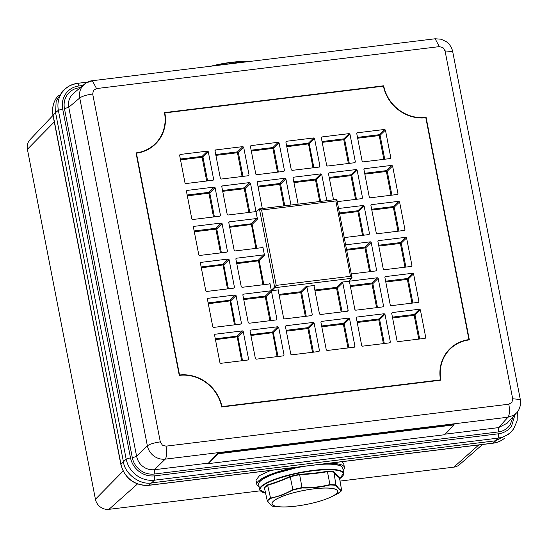 <?xml version="1.0" encoding="UTF-8"?>
<svg xmlns="http://www.w3.org/2000/svg" width="548" height="548" viewBox="0 0 548 548"><rect width="100%" height="100%" fill="white"/><g stroke="black" fill="none" stroke-linecap="round" stroke-linejoin="round"><path stroke-width="0.82" d="M260.259 490.83L108.956 509.339A11.96 11.097 -133.9 0 1 95.427 499.255L27.4 149.289A11.96 11.097 -133.9 0 1 30.065 139.637L53.005 115.381A3.569 0.76 -11 0 1 53.122 115.142L55.567 112.655L123.43 461.8C124.684 473.787 140.226 485.37 151.7 482.87L495.755 440.777L509.414 433.804L513.503 429.057M482.48 444.503L459.525 464.622A11.96 11.097 -133.9 0 1 453.813 467.149L339.829 481.096M341.931 461.697L343.671 463.553L344.425 467.423A44.614 9.522 169 0 0 328.875 463.293M294.235 467.533A44.614 9.522 169 0 0 256.827 484.453L255.985 480.117L259.588 475.554L270.719 470.41M343.178 470.383A44.614 9.522 169 0 0 344.425 467.423M435.146 38.771L92.359 80.714L96.537 88.571L439.325 46.628L435.146 38.771L441.14 39.209L446.51 41.826C449.792 44.326 451.853 47.601 452.696 51.628L445.058 50.902L512.675 398.766L520.312 399.499C520.429 401.513 520.963 400.328 520.278 405.643C519.237 409.068 518.415 410.966 517.812 411.322L517.702 411.466M136.02 152.892L179.271 375.387A37.476 34.771 -133.9 0 1 221.673 406.993L440.921 380.168A37.476 34.771 -133.9 0 1 452.621 346.843A37.476 34.771 -133.9 0 1 469.348 339.897L426.104 117.402A37.476 34.771 -133.9 0 1 383.696 85.789L164.455 112.614A37.476 34.771 -133.9 0 1 157.105 141.747A37.476 34.771 -133.9 0 1 136.02 152.892M164.852 112.915A37.833 35.106 -133.9 0 1 158.351 140.795A37.833 35.106 -133.9 0 1 136.425 153.187L179.539 375.003A37.833 35.106 -133.9 0 1 221.94 406.609L440.517 379.867A37.833 35.106 -133.9 0 1 453.614 345.637A37.833 35.106 -133.9 0 1 468.944 339.596L425.83 117.779A37.833 35.106 -133.9 0 1 383.429 86.173L164.852 112.915L164.578 113.313M136.157 153.577L136.425 153.187M349.309 280.85L352.022 277.72L336.869 199.753L335.849 200.938L336.465 199.465L259.574 208.87L261.588 210.021L259.163 209.309L256.067 211.932L257.464 219.118L252.128 224.372A0.712 0.658 45.5 0 0 251.32 223.769L256.656 218.515L229.331 221.858L228.776 222.467M256.067 211.932L256.334 211.549M257.224 182.354L257.766 181.587L257.224 182.354L262.314 208.535M285.083 178.244L285.892 178.847L280.555 184.101A0.712 0.658 45.5 0 0 279.747 183.498L285.083 178.244L257.766 181.587L257.211 182.196M290.981 205.027L285.892 178.847M293.05 177.97L293.591 177.203L293.05 177.97L298.139 204.151M319.71 201.513L315.518 179.977L316.381 179.717A0.712 0.658 45.5 0 0 315.573 179.114L320.916 173.86L293.591 177.203L293.036 177.812M320.916 173.86L321.717 174.463L316.381 179.717L320.601 201.404M326.814 200.643L321.717 174.463M363.317 205.466L364.125 206.069L358.789 211.323A0.712 0.658 45.5 0 0 357.981 210.72L363.317 205.466L338.568 208.493M368.544 234.619L369.516 233.797L364.125 206.069M369.516 233.797L368.968 234.565L369.516 233.797M344.226 237.592L368.968 234.565M370.386 241.826L371.188 242.428L365.852 247.682A0.712 0.658 45.5 0 0 365.043 247.08L370.386 241.826L345.637 244.853M375.613 270.972L376.579 270.157L371.188 242.428M376.579 270.157L376.038 270.924L376.579 270.157M351.289 273.952L376.038 270.924M341.178 311.983L336.561 288.221L337.424 287.953A0.712 0.658 45.5 0 0 336.616 287.358L341.952 282.104L349.035 281.234M341.952 282.104L342.76 282.706L337.424 287.953L342.075 311.874M347.179 311.25L348.151 310.428L342.76 282.706M348.151 310.428L347.61 311.196L348.151 310.428M314.093 286.214L314.634 285.446L314.093 286.214L319.477 313.936L320.285 314.538L347.61 311.196M306.127 286.488L306.935 287.09L301.599 292.337A0.712 0.658 45.5 0 0 300.79 291.735L306.127 286.488L314.634 285.446L314.079 286.056M311.353 315.634L312.319 314.812L306.935 287.09M312.319 314.812L311.778 315.579L312.319 314.812M278.261 290.598L278.802 289.83L278.261 290.598L283.652 318.32L284.46 318.922L311.778 315.579M271.719 290.693L271.315 290.392L276.233 285.385L274.747 287.714L271.719 290.693L278.802 289.83L278.247 290.44M268.952 284.028L269.917 283.206L271.315 290.392M269.917 283.206L269.376 283.974L269.917 283.206M235.859 258.985L236.4 258.218L235.859 258.985L241.25 286.714L242.058 287.316L269.376 283.974M263.718 254.875L264.526 255.478L259.19 260.732A0.712 0.658 45.5 0 0 258.382 260.129L263.718 254.875L236.4 258.218L235.846 258.827M261.882 247.669L262.848 246.847L264.526 255.478M262.848 246.847L262.307 247.614L262.848 246.847M228.79 222.625L229.331 221.858L228.79 222.625L234.181 250.354L234.989 250.957L262.307 247.614M256.656 218.515L257.464 219.118M254.895 211.727L255.868 210.905L255.32 211.672L255.868 210.905L250.477 183.176L245.141 188.43A0.712 0.658 45.5 0 0 244.333 187.827L249.669 182.58L222.344 185.923L221.789 186.526M221.803 186.683L222.344 185.923L221.803 186.683L227.194 214.412L228.002 215.015L255.32 211.672M249.669 182.58L250.477 183.176M328.464 173.634L329.006 172.867L328.464 173.634L333.554 199.821M355.556 199.41L350.939 175.648L351.802 175.381A0.712 0.658 45.5 0 0 350.994 174.778L356.33 169.524L329.006 172.867L328.451 173.476M356.33 169.524L357.138 170.127L351.802 175.381L356.447 199.301M361.557 198.677L362.529 197.855L357.138 170.127M362.529 197.855L361.988 198.623L362.529 197.855M337.239 201.65L361.988 198.623M179.614 155.235L180.155 154.468L179.614 155.235L185.005 182.964L185.813 183.566L213.131 180.224L213.672 179.456L208.281 151.728L202.945 156.981A0.712 0.658 45.5 0 0 202.137 156.379L207.48 151.125L180.155 154.468L179.6 155.077M207.48 151.125L208.281 151.728M212.706 180.271L213.672 179.456L213.131 180.224M221.269 223.029L222.077 223.632L216.741 228.886A0.712 0.658 45.5 0 0 215.933 228.283L221.269 223.029L193.951 226.372L193.396 226.982M226.502 252.176L227.468 251.361L222.077 223.632M227.468 251.361L226.927 252.128L227.468 251.361M193.41 227.139L193.951 226.372L193.41 227.139L198.801 254.868L199.609 255.471L226.927 252.128M186.423 191.197L186.964 190.43L186.423 191.197L191.814 218.926L192.622 219.529L219.94 216.186L220.481 215.419L215.09 187.69L209.754 192.944A0.712 0.658 45.5 0 0 208.946 192.341L214.289 187.087L186.964 190.43L186.409 191.04M214.289 187.087L215.09 187.69M219.515 216.241L220.481 215.419L219.94 216.186M214.994 150.721L215.535 149.953L214.994 150.721L220.385 178.449L221.193 179.052L248.511 175.709L249.052 174.942L243.668 147.213L238.332 152.467A0.712 0.658 45.5 0 0 237.524 151.864L242.86 146.611L215.535 149.953L214.98 150.563M242.86 146.611L243.668 147.213M248.086 175.764L249.052 174.942L248.511 175.709M250.415 146.391L250.957 145.624L250.415 146.391L255.8 174.113L256.608 174.716L283.933 171.373L284.474 170.606L279.083 142.884L273.747 148.131A0.712 0.658 45.5 0 0 272.938 147.535L278.274 142.281L250.957 145.624L250.402 146.234M278.274 142.281L279.083 142.884M283.501 171.428L284.474 170.606L283.933 171.373M377.373 277.768L378.175 278.37L372.839 283.624A0.712 0.658 45.5 0 0 372.03 283.021L377.373 277.768L350.049 281.11L349.494 281.72M382.6 306.914L383.566 306.099L378.175 278.37M383.566 306.099L383.025 306.866L383.566 306.099M349.508 281.877L354.899 309.606L355.707 310.209L383.025 306.866M356.755 133.561L357.296 132.794L356.755 133.561L362.146 161.29L362.954 161.893L390.272 158.55L390.813 157.783L385.429 130.054L380.086 135.308A0.712 0.658 45.5 0 0 379.285 134.705L384.621 129.451L357.296 132.794L356.741 133.404M384.621 129.451L385.429 130.054M389.847 158.598L390.813 157.783L390.272 158.55M318.977 167.085L319.95 166.27L314.559 138.541L309.223 143.795A0.712 0.658 45.5 0 0 308.414 143.192L313.751 137.938L286.426 141.281L285.871 141.891M319.95 166.27L319.402 167.037L319.95 166.27M285.885 142.048L286.426 141.281L285.885 142.048L291.276 169.777L292.084 170.38L319.402 167.037M313.751 137.938L314.559 138.541M321.306 137.719L321.847 136.952L321.306 137.719L326.69 165.441L327.499 166.044L354.823 162.701L355.364 161.934L349.973 134.212L344.637 139.459A0.712 0.658 45.5 0 0 343.829 138.856L349.165 133.609L321.847 136.952L321.292 137.555M349.165 133.609L349.973 134.212M354.392 162.756L355.364 161.934L354.823 162.701M363.92 169.483L364.461 168.716L363.92 169.483L369.311 197.212L370.112 197.814L397.437 194.471L397.978 193.704L392.587 165.976L387.251 171.229A0.712 0.658 45.5 0 0 386.443 170.627L391.779 165.373L364.461 168.716L363.906 169.325M391.779 165.373L392.587 165.976M397.012 194.519L397.978 193.704L397.437 194.471M370.907 205.425L371.448 204.657L370.907 205.425L376.291 233.153L377.099 233.756L404.424 230.413L404.965 229.646L399.574 201.917L394.238 207.171A0.712 0.658 45.5 0 0 393.43 206.569L398.766 201.315L371.448 204.657L370.893 205.267M398.766 201.315L399.574 201.917M403.999 230.461L404.965 229.646L404.424 230.413M419.563 309.216L420.371 309.819L415.035 315.073A0.712 0.658 45.5 0 0 414.226 314.47L419.563 309.216L392.238 312.559L391.683 313.168M424.789 338.369L425.755 337.547L420.371 309.819M425.755 337.547L425.214 338.315L425.755 337.547M391.697 313.326L392.238 312.559L391.697 313.326L397.088 341.055L397.896 341.657L425.214 338.315M377.901 241.421L378.442 240.654L377.901 241.421L383.292 269.15L384.1 269.753L411.418 266.41L411.966 265.643L406.575 237.914L401.239 243.168A0.712 0.658 45.5 0 0 400.43 242.565L405.767 237.311L378.442 240.654L377.887 241.264M405.767 237.311L406.575 237.914M410.993 266.465L411.966 265.643L411.418 266.41M412.754 273.253L413.562 273.856L408.226 279.11A0.712 0.658 45.5 0 0 407.417 278.507L412.754 273.253L385.429 276.596L384.874 277.206M417.98 302.407L418.946 301.585L413.562 273.856M418.946 301.585L418.405 302.352L418.946 301.585M384.888 277.363L385.429 276.596L384.888 277.363L390.279 305.092L391.087 305.695L418.405 302.352M384.182 313.73L384.984 314.333L379.648 319.587A0.712 0.658 45.5 0 0 378.839 318.984L384.182 313.73L356.858 317.073L356.303 317.682M389.409 342.877L390.375 342.062L384.984 314.333M390.375 342.062L389.834 342.829L390.375 342.062M356.316 317.84L356.858 317.073L356.316 317.84L361.707 345.569L362.516 346.172L389.834 342.829M348.761 318.066L349.569 318.669L344.233 323.923A0.712 0.658 45.5 0 0 343.425 323.32L348.761 318.066L321.443 321.409L320.888 322.019M353.987 347.213L354.96 346.391L349.569 318.669M354.96 346.391L354.419 347.158L354.96 346.391M320.902 322.176L321.443 321.409L320.902 322.176L326.286 349.905L327.094 350.501L354.419 347.158M247.648 360.043L248.614 359.221L243.23 331.492L237.887 336.746A0.712 0.658 45.5 0 0 237.085 336.143L242.422 330.889L215.097 334.232L214.542 334.842M248.614 359.221L248.073 359.988L248.614 359.221M214.556 334.999L215.097 334.232L214.556 334.999L219.947 362.728L220.755 363.331L248.073 359.988M242.422 330.889L243.23 331.492M285.426 326.512L285.967 325.745L285.426 326.512L290.817 354.241L291.625 354.844L318.943 351.501L319.484 350.734L314.093 323.005L308.757 328.259A0.712 0.658 45.5 0 0 307.949 327.656L313.285 322.409L285.967 325.745L285.412 326.355M313.285 322.409L314.093 323.005M318.518 351.556L319.484 350.734L318.943 351.501M283.097 355.885L284.07 355.07L278.679 327.341L273.342 332.595A0.712 0.658 45.5 0 0 272.534 331.992L277.87 326.738L250.552 330.081L249.998 330.691M284.07 355.07L283.528 355.837L284.07 355.07M250.011 330.848L250.552 330.081L250.011 330.848L255.395 358.577L256.204 359.18L283.528 355.837M277.87 326.738L278.679 327.341M240.483 324.121L241.456 323.299L236.065 295.578L230.729 300.825A0.712 0.658 45.5 0 0 229.92 300.222L235.256 294.975L207.932 298.317L207.377 298.92M241.456 323.299L240.915 324.067L241.456 323.299M207.391 299.085L207.932 298.317L207.391 299.085L212.782 326.807L213.59 327.409L240.915 324.067M235.256 294.975L236.065 295.578M233.496 288.18L234.469 287.358L229.078 259.636L223.742 264.883A0.712 0.658 45.5 0 0 222.933 264.28L228.269 259.033L200.945 262.376L200.397 262.985M234.469 287.358L233.928 288.125L234.469 287.358M200.404 263.143L200.945 262.376L200.404 263.143L205.795 290.865L206.603 291.468L233.928 288.125M228.269 259.033L229.078 259.636M270.705 290.817L271.513 291.42L266.177 296.674A0.712 0.658 45.5 0 0 265.369 296.071L270.705 290.817L243.387 294.16L242.833 294.769M275.939 319.964L276.904 319.148L271.513 291.42M276.904 319.148L276.363 319.916L276.904 319.148M242.846 294.927L243.387 294.16L242.846 294.927L248.237 322.656L249.039 323.258L276.363 319.916M259.43 208.925L274.747 287.714L351.706 278.302L350.501 276.302L352.022 277.72M439.859 380.298L440.517 379.867M468.259 340.048L468.944 339.596M425.707 117.793L426.104 117.402M383.696 85.789L383.299 86.187M91.715 81.022L86.248 82.858L82.056 86.728C79.789 90.05 79.015 93.804 79.748 97.976L147.371 445.839C149.768 444.099 154.084 442.777 160.311 441.88L92.694 94.016C86.468 94.914 82.152 96.236 79.748 97.976L68.767 107.264L136.63 456.409C137.617 460.745 139.761 464.135 143.069 466.574C146.357 469.047 150.159 470.095 154.474 469.711L208.446 463.108L217.919 453.278L454.032 424.392L454.128 424.899L444.661 434.728L208.548 463.615L218.015 453.785L454.128 424.899M132.315 457.724L136.63 456.409L147.371 445.839C148.248 449.97 150.405 453.354 153.837 455.984C157.331 458.512 161.126 459.567 165.215 459.142L508.003 417.206C509.585 414.857 509.866 410.527 508.832 404.212L166.044 446.154C167.078 452.463 166.804 456.792 165.215 459.142L154.474 469.711L154.2 474.041C149.172 474.575 144.508 473.287 140.22 470.191C136.02 466.958 133.383 462.807 132.315 457.724L64.452 108.586C63.541 103.49 64.472 98.893 67.253 94.811C70.165 90.831 74.124 88.495 79.124 87.796L80.275 87.659M508.003 417.206L513.497 415.336L516.641 412.781L507.14 423.22L498.522 427.618L508.003 417.206M92.359 80.714C89.927 80.837 87.269 81.995 84.385 84.187L73.37 93.496L71.041 96.044C68.815 99.161 68.055 102.901 68.767 107.264L64.452 108.586M217.919 453.278L218.015 453.785M208.446 463.108L208.548 463.615M82.864 85.467L78.919 85.954C78.467 83.954 77.932 83.111 77.316 83.433L72.802 84.454L68.637 86.358L64.986 89.071L61.993 92.489C58.396 97.756 57.184 103.688 58.362 110.278L126.17 459.114C127.547 465.67 130.951 471.033 136.383 475.198C141.918 479.212 147.939 480.87 154.433 480.178L498.173 438.126L502.687 437.099L506.852 435.187L510.51 432.475L513.545 429.015L517.12 420.912L517.387 411.897M87.605 82.097L77.528 83.33C73.042 83.906 69.089 85.618 65.678 88.468L62.869 90.838L56.163 100.99L55.567 112.648L58.362 110.278L62.678 108.963L130.486 457.792L126.17 459.114L120.985 464.286A24.818 23.023 46.1 0 0 149.063 485.22A3.569 1.089 83 0 1 148.851 485.323C134.342 485.672 125.013 478.74 120.875 464.54A3.569 0.76 -11 0 1 120.985 464.286L53.122 115.142A24.818 23.023 46.1 0 1 58.657 95.105C53.54 100.805 51.656 107.566 53.005 115.395L120.875 464.54M259.43 482.096A42.477 9.063 -11 0 1 273.294 474.027M273.404 473.986A42.477 9.063 -11 0 1 300.003 466.828M323.108 463.998A42.477 9.063 -11 0 1 341.13 466.218M256.827 484.453A44.614 9.522 169 0 0 259.088 486.727M264.773 488.001A265.266 37.613 -102.8 0 1 264.355 487.508L267.232 500.667A38.73 8.261 -11 0 1 270.37 498.105L270.37 498.098C278.083 496.591 285.535 493.789 292.748 489.693A38.73 8.261 -11 0 1 302.078 487.583L302.078 487.576C311.62 487.871 320.909 486.864 329.944 484.569L329.951 484.576A38.73 8.261 -11 0 1 336.143 485.021L336.143 485.014C338.226 488.104 340.055 489.905 341.637 490.412L339.376 477.137A39.031 8.33 -11 0 1 339.13 477.418M332.547 496.303L338.383 493.303A38.483 8.213 169 0 0 341.452 490.796C339.883 490.282 338.061 488.487 335.972 485.405L333.862 471.718A265.266 37.613 77.2 0 0 339.376 477.137L339.13 477.534A265.616 37.668 -102.8 0 1 333.643 472.143A38.73 8.261 169 0 0 327.444 471.691L327.526 471.266A39.031 8.33 -11 0 1 330.93 471.41A39.031 8.33 -11 0 1 333.862 471.718M329.951 484.576L329.903 484.973C320.895 487.254 311.62 488.254 302.085 487.973A38.483 8.213 169 0 0 292.954 490.049L290.241 476.822A265.616 203.52 94.1 0 1 267.869 485.227L267.869 485.22A38.73 8.261 169 0 0 264.732 487.782L264.355 487.508A39.031 8.33 -11 0 1 267.561 484.884L270.616 498.433A38.483 8.213 169 0 0 267.547 500.947C269.609 504.023 271.438 505.818 273.027 506.331L272.726 506.064M302.085 487.973L299.564 474.287A265.266 240.867 50.7 0 0 327.526 471.266M329.944 484.569L327.444 471.698A265.616 241.189 -129.3 0 1 299.578 474.705A38.73 8.261 169 0 0 290.241 476.822L290.015 476.452A39.031 8.33 -11 0 1 299.564 474.287M292.954 490.049L281.967 495.214L270.616 498.433M341.562 490.707L338.5 492.981M341.452 490.796L341.637 490.419L341.452 490.796M245.346 61.993A38.73 8.261 169 0 0 244.278 62.02L244.298 62.123M215.357 65.685C224.694 63.089 234.284 61.78 244.134 61.76L217.611 65.39M478.753 444.955L453.813 467.149M137.48 483.966L108.956 509.339M123.108 471.088L95.427 499.255M54.279 121.937L27.4 149.289M495.748 440.777L493.111 443.127L149.063 485.22L154.433 480.178L154.707 475.849L498.447 433.797C503.982 433.03 508.359 430.44 511.585 426.029L515.079 414.5M493.111 443.127A24.818 23.023 46.1 0 0 504.961 437.879C501.516 440.859 497.495 442.64 492.899 443.229A3.569 1.089 83 0 0 493.111 443.127M513.181 416.583L510.113 424.933C507.201 428.913 503.242 431.255 498.242 431.947L154.2 474.041M78.919 85.954C73.384 86.721 69.007 89.303 65.781 93.715C62.705 98.236 61.671 103.319 62.678 108.963M130.486 457.792C131.664 463.416 134.582 468.013 139.233 471.588C143.98 475.02 149.138 476.445 154.707 475.849M79.282 88.495L79.124 87.796M439.325 46.628L442.99 47.642L445.058 50.902M92.694 94.016L93.427 90.406L96.537 88.571M166.044 446.154L162.386 445.147L160.311 441.88M512.675 398.766L511.942 402.376L508.832 404.212M155.776 143.288A39.148 36.326 -133.9 0 1 155.262 144.22L155.769 143.302M243.586 298.735L265.369 296.071L265.314 296.934L243.75 299.578M269.938 320.703L265.314 296.934L266.177 296.674L270.828 320.594M228.393 288.803L223.742 264.883L201.308 267.787M201.143 266.951L222.933 264.28L227.495 288.912M235.373 324.745L230.729 300.825L208.295 303.729M208.13 302.886L229.92 300.222L234.482 324.854M277.994 356.508L273.342 332.595L250.909 335.492M250.751 334.657L272.534 331.992L277.096 356.618M312.518 352.289L307.894 328.526L286.33 331.163M286.166 330.321L307.949 327.656L307.894 328.526L308.757 328.259L313.408 352.179M242.538 360.666L237.887 336.746L215.46 339.65M215.296 338.808L237.085 336.143L241.647 360.776M347.987 347.946L343.37 324.183L321.799 326.82M348.884 347.836L344.233 323.923L343.37 324.183L343.425 323.32L321.642 325.985M383.408 343.617L378.784 319.847L357.221 322.491M384.299 343.507L379.648 319.587L378.784 319.847L378.839 318.984L357.056 321.649M411.98 303.14L407.363 279.377L385.792 282.014M412.87 303.03L408.226 279.11L407.363 279.377L407.417 278.507L385.628 281.172M404.993 267.198L400.376 243.435L401.239 243.168L405.883 267.088M378.641 245.23L400.43 242.565L400.376 243.435L378.805 246.073M418.788 339.102L414.172 315.34L392.601 317.977M419.679 338.993L415.035 315.073L414.172 315.34L414.226 314.47L392.437 317.134M397.992 231.194L393.375 207.432L371.811 210.069M371.647 209.233L393.43 206.569L393.375 207.432L394.238 207.171L398.889 231.085M391.012 195.252L386.388 171.49L364.824 174.127M364.66 173.291L386.443 170.627L386.388 171.49L387.251 171.229L391.902 195.143M348.391 163.489L343.774 139.726L322.203 142.364M322.046 141.528L343.829 138.856L343.774 139.726L344.637 139.459L349.288 163.379M313.867 167.715L309.223 143.795L286.789 146.7M286.625 145.857L308.414 143.192L312.976 167.825M383.847 159.338L379.223 135.568L357.659 138.212M357.495 137.37L379.285 134.705L379.223 135.568L380.086 135.308L384.737 159.228M376.599 307.654L371.976 283.885L350.412 286.529M377.49 307.544L372.839 283.624L371.976 283.885L372.03 283.021L350.247 285.686M277.5 172.161L272.883 148.398L273.747 148.131L278.398 172.051M251.155 150.2L272.938 147.535L272.883 148.398L251.313 151.036M242.086 176.497L237.469 152.734L238.332 152.467L242.976 176.388M215.734 154.529L237.524 151.864L237.469 152.734L215.898 155.372M213.514 216.974L208.891 193.204L209.754 192.944L214.405 216.864M187.163 195.006L208.946 192.341L208.891 193.204L187.327 195.848M220.501 252.916L215.878 229.146L194.314 231.79M221.392 252.806L216.741 228.886L215.878 229.146L215.933 228.283L194.15 230.948M206.706 181.011L202.082 157.242L202.945 156.981L207.596 180.902M180.354 159.043L202.137 156.379L202.082 157.242L180.518 159.886M329.204 177.442L350.994 174.778L350.939 175.648L329.369 178.285M248.895 212.46L244.278 188.697L245.141 188.43L249.785 212.35M222.543 190.492L244.333 187.827L244.278 188.697L222.707 191.334M255.882 248.402L251.32 223.769L229.53 226.434M229.694 227.276L252.128 224.372L256.772 248.292M262.951 284.761L258.382 260.129L236.599 262.793M236.763 263.636L259.19 260.732L263.841 284.652M276.233 285.385L350.501 276.302L335.849 200.938L261.588 210.021L276.233 285.385M349.234 281.138L351.98 277.918M259.574 208.87L256.169 211.617M305.352 316.367L300.736 292.605L279.165 295.242M279.001 294.406L300.79 291.735L300.736 292.605L301.599 292.337L306.243 316.258M314.833 290.022L336.616 287.358L336.561 288.221L314.99 290.858M369.612 271.712L364.989 247.943L346.672 250.189M370.503 271.603L365.852 247.682L364.989 247.943L365.043 247.08L346.507 249.347M362.543 235.352L357.926 211.59L339.602 213.83M339.445 212.987L357.981 210.72L357.926 211.59L358.789 211.323L363.434 235.243M293.79 181.778L315.573 179.114L315.518 179.977L293.954 182.614M283.878 205.897L279.692 184.361L258.122 186.998M284.768 205.788L280.555 184.101L279.692 184.361L279.747 183.498L257.964 186.162M451.011 348.124L450.072 348.603A39.148 36.326 -133.9 0 1 451.025 348.11M445.229 434.139L498.522 427.618L498.242 431.947M498.447 433.797L498.173 438.126L495.755 440.777M305.27 466.184A42.833 9.138 169 0 0 273.24 474.315A42.833 9.138 169 0 0 258.649 484.453C258.361 481.302 263.259 477.815 273.342 473.993L299.872 466.841M258.649 484.453L259.656 489.638A42.833 9.138 -11 0 1 274.247 479.5A42.833 9.138 -11 0 1 318.45 469.828A42.833 9.138 -11 0 1 343.747 473.294L342.733 468.108A42.833 9.138 169 0 0 318.806 464.526M339.39 478.856A42.532 9.076 169 0 0 333.437 469.91A42.532 9.076 169 0 0 274.507 479.849A42.532 9.076 169 0 0 265.773 493.166L259.656 489.638M267.561 484.884A265.266 203.246 -85.9 0 0 290.015 476.452M273.027 506.331A38.483 8.213 169 0 0 276.993 506.701L280.919 506.893C292.31 507.585 313.6 503.886 326.231 499.023A33.428 7.131 -11 0 1 280.919 506.893A33.428 7.131 -11 0 1 283.391 495.954A33.428 7.131 -11 0 1 327.594 488.035A33.428 7.131 -11 0 1 330.492 497.255A33.428 7.131 -11 0 1 326.238 499.023L332.362 496.392M283.467 495.974A33.312 7.11 169 0 0 280.007 506.818A33.312 7.11 169 0 0 326.17 499.029A33.312 7.11 169 0 0 329.622 488.186A33.312 7.11 169 0 0 283.467 495.974M335.972 485.405A38.483 8.213 169 0 0 329.903 484.973M245.812 61.609A33.428 7.131 169 0 0 210.946 66.205L247.73 61.705M244.134 61.76A38.483 8.213 -11 0 1 247.484 61.732M148.851 485.323L492.899 443.229M336.472 199.465L336.869 199.753M452.621 346.843L448.853 349.843M157.105 141.747L153.967 145.398M452.696 51.628L520.312 399.499M323.258 463.985L332.657 464.074L340.048 465.533L342.068 466.848L342.733 468.108M339.39 478.87L343.747 473.294M272.945 506.311C271.253 505.749 269.369 503.907 267.287 500.79M273.007 506.325L276.993 506.701"/></g></svg>
